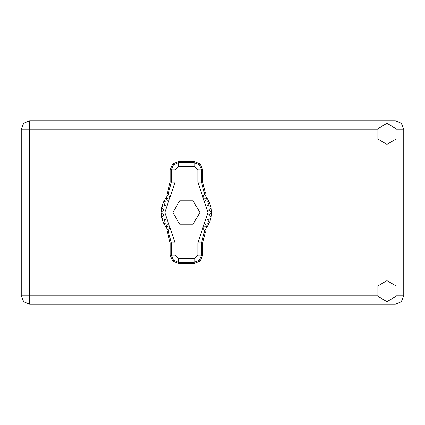 <?xml version="1.0" encoding="UTF-8"?>
<svg xmlns="http://www.w3.org/2000/svg" width="425" height="425" viewBox="0 0 425 425"><rect width="100%" height="100%" fill="white"/><g stroke="black" fill="none" stroke-linecap="round" stroke-linejoin="round"><path stroke-width="0.64" d="M377.57 129.163L29.644 129.163L29.644 120.774L23.71 123.229L21.25 129.163L29.644 129.163L29.644 295.837L377.57 295.837M29.644 304.226L29.644 295.837L21.25 295.837L23.71 301.771L29.644 304.226L23.71 301.771L21.25 295.837L21.25 129.163L23.71 123.229L29.644 120.774L395.356 120.774L401.29 123.229L403.75 129.163L403.75 295.837L401.29 301.771L395.356 304.226L29.644 304.226M386.962 301.649L396.047 296.406L396.047 285.913L386.962 280.665L377.878 285.913L377.878 296.406L386.962 301.649M386.962 144.335L396.047 139.087L396.047 128.594L386.962 123.351L377.878 128.594L377.878 139.087L386.962 144.335M170.122 169.931L170.122 182.123L167.466 193.077L168.188 194.22L171.302 182.123L171.302 169.931L170.122 169.931L172.614 163.923L178.627 161.431L178.627 162.61L194.214 162.61L199.394 164.757L201.54 169.931L201.54 182.123L204.653 194.22L205.376 193.077L202.714 182.123L202.714 169.931L197.811 169.931L194.214 166.334L178.627 166.334L175.031 169.931L175.031 182.123L164.836 212.5L175.031 242.877L175.031 255.069L178.627 258.666L194.214 258.666L197.811 255.069L197.811 242.877L208.006 212.5L197.811 182.123L197.811 169.931M194.214 166.334L194.214 161.431L200.228 163.923L202.714 169.931M202.714 255.069L202.714 242.877L205.376 231.923L204.653 230.78L201.54 242.877L201.54 255.069L202.714 255.069L200.228 261.077L194.214 263.569L194.214 262.39L178.627 262.39L173.448 260.243L171.302 255.069L171.302 242.877L168.188 230.78L167.466 231.923L170.122 242.877L170.122 255.069L175.031 255.069M178.627 258.666L178.627 263.569L172.614 261.077L170.122 255.069M175.031 169.931L171.302 169.931L173.448 164.757L178.627 162.61L178.627 166.334M197.811 255.069L201.54 255.069L199.394 260.243L194.214 262.39L194.214 258.666M194.214 161.431L178.627 161.431M204.653 194.22L202.778 197.189L206.114 196.78L209.01 201.376L211.135 207.666L211.592 213.1L208.473 214.901L211.135 217.334L210.874 218.503L207.437 219.592L209.514 222.541L209.01 223.624L205.418 223.948L206.826 227.253L204.574 230.653M209.01 201.376L205.418 201.052L206.826 197.747L205.418 201.052L209.01 201.376M211.592 211.9L208.473 210.099L211.135 207.666L208.473 210.099L211.592 211.9M210.874 206.497L207.437 205.408L209.514 202.459L207.437 205.408L210.874 206.497M168.268 230.653L166.016 227.253L167.423 223.948L166.016 227.253L163.832 223.624L167.423 223.948L163.832 223.624L163.327 222.541L165.399 219.592L163.327 222.541L161.968 218.503L165.399 219.592L161.968 218.503L161.245 213.1L164.369 214.901L161.245 213.1L161.245 211.9L164.369 210.099L161.707 207.666L161.968 206.497L165.399 205.408L163.327 202.459L163.832 201.376L167.423 201.052L166.016 197.747L168.268 194.347M164.369 214.901L161.707 217.334L164.369 214.901M178.627 263.569L194.214 263.569M211.592 213.1L211.135 217.334L208.473 214.901L211.592 213.1M210.874 218.503L209.514 222.541L207.437 219.592L210.874 218.503M209.01 223.624L206.826 227.253L205.418 223.948L209.01 223.624M161.707 207.666L161.245 211.9L164.369 210.099L161.707 207.666M163.327 202.459L161.968 206.497L165.399 205.408L163.327 202.459M166.016 197.747L163.832 201.376L167.423 201.052L166.016 197.747M206.114 196.78L204.574 194.347M199.92 212.5L193.168 200.807L179.669 200.807L172.922 212.5L179.669 224.193L193.168 224.193L199.92 212.5M168.188 194.22L170.064 197.189L166.727 196.78M166.727 228.22L170.064 227.811L168.188 230.78M204.653 230.78L202.778 227.811L206.114 228.22M396.355 295.837L403.75 295.837M403.75 129.163L396.355 129.163M197.811 182.123L202.714 182.123M206.502 197.312L203.633 199.484M206.502 227.688L203.633 225.516M169.203 225.516L166.334 227.688M169.203 199.484L166.334 197.312M175.031 242.877L170.122 242.877M170.122 182.123L175.031 182.123M202.714 242.877L197.811 242.877"/></g></svg>
